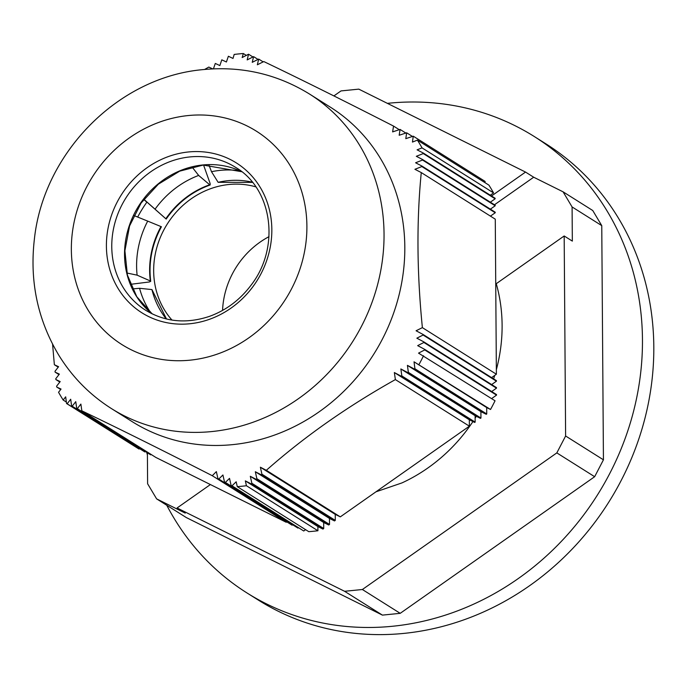 <?xml version="1.0" encoding="UTF-8"?>
<svg xmlns="http://www.w3.org/2000/svg" width="688" height="688" viewBox="0 0 688 688"><rect width="100%" height="100%" fill="white"/><g stroke="black" fill="none" stroke-linecap="round" stroke-linejoin="round"><path stroke-width="1.03" d="M414.03 361.819L486.691 407.563L486.734 413.978L414.933 368.777A538.532 185.923 -95.7 0 1 414.03 361.819L490.527 409.48A222.878 202.005 -57.8 0 0 495.05 400.786L418.545 353.133A538.532 206.598 -30.8 0 1 424.728 349.925L496.53 395.136L496.53 394.577L424.659 349.332L417.676 345.643A560.101 214.88 -30.8 0 1 423.903 342.469L496.487 388.17L496.478 387.611L423.834 341.876L416.851 338.186A585.531 224.632 -30.8 0 1 423.111 335.03L496.435 381.195L496.426 380.645L423.051 334.445L416.077 330.765A615.45 236.113 -30.8 0 1 422.38 327.634L496.383 374.229L495.274 219.171L421.271 172.576A615.45 23.624 -152.5 0 0 414.916 169.291L421.856 166.556L495.231 212.755L495.222 212.205L421.907 166.04A585.54 22.48 -152.5 0 0 415.595 162.772L422.535 160.046L495.179 205.781L495.171 205.23L422.587 159.53A560.109 21.5 -152.5 0 0 416.317 156.296L423.258 153.57L495.128 198.815L495.128 198.264L423.318 153.054A538.532 20.674 -152.5 0 0 417.091 149.838L422.054 147.894L493.563 192.915L490.286 195.211M495.231 212.755L490.432 216.118M495.179 205.781L490.381 209.152M495.128 198.815L490.329 202.186M493.563 192.915A222.878 202.005 -57.8 0 0 488.927 185.141L417.418 140.12L412.456 142.072A538.532 185.923 -95.7 0 1 413.264 136.19L405.8 138.649A560.109 193.371 -95.7 0 1 406.651 132.793L399.186 135.261A585.54 202.152 -95.7 0 1 400.081 129.43L392.624 131.898A615.45 212.48 -95.7 0 1 393.553 126.093L398.868 129.439M400.081 129.43L405.43 132.801M406.651 132.793L412.043 136.198M413.264 136.19L485.066 181.4L485.083 182.716M212.712 68.886A615.665 23.633 -152.5 0 0 208.817 67.071L204.611 69.462M393.553 126.093C345.204 101.368 301.963 79.86 263.831 61.567A615.665 236.19 149.2 0 0 257.355 64.775L258.679 59.091A585.677 224.684 149.2 0 0 252.247 62.333L253.58 56.648A560.195 214.905 149.2 0 0 247.181 59.916L248.523 54.24A538.575 206.615 149.2 0 0 242.167 57.534L243.328 53.518A222.878 202.005 -57.8 0 0 234.178 54.438L233.017 58.446A538.575 20.674 -152.5 0 0 228.373 56.253L226.404 61.997A560.195 21.509 -152.5 0 0 221.811 59.83L219.85 65.575A585.677 22.489 -152.5 0 0 215.292 63.434L213.426 68.86M243.328 53.518L246.295 55.384M248.789 54.369L252.935 56.975M258.955 59.228L263.186 61.886M253.855 56.786L258.034 59.417M58.222 367.16L54.361 364.726A615.141 23.616 27.5 0 1 58.583 366.704L55.014 371.262L55.1 372.131A585.325 22.472 27.5 0 1 59.357 374.126L55.788 378.692L55.883 379.561A559.98 21.5 27.5 0 1 60.183 381.582L56.622 386.149L56.717 387.026A538.48 20.674 27.5 0 1 61.051 389.073L58.549 392.28A222.878 202.005 -57.8 0 0 63.184 400.055L65.687 396.838A538.48 185.906 84.3 0 0 66.555 403.512L139.01 449.04L67.14 403.796L70.701 399.229A559.98 193.328 84.3 0 0 71.604 405.929L144.841 451.947L72.197 406.212L75.766 401.646A585.325 202.083 84.3 0 0 76.703 408.362L150.681 454.845L77.305 408.655L80.874 404.088A615.141 212.377 84.3 0 0 81.855 410.839L155.832 457.417L286.242 522.278L212.274 475.709A614.977 235.932 -30.8 0 1 216.359 471.624L217.907 478.59L292.073 525.185L218.793 479.046A585.204 224.503 -30.8 0 1 222.921 474.978L224.477 481.953L297.913 528.083L225.372 482.417A559.912 214.802 -30.8 0 1 229.525 478.375L231.091 485.35L303.743 530.99L231.994 485.814A538.446 206.572 -30.8 0 1 236.182 481.789L237.274 486.648L308.774 531.669A222.878 202.005 -57.8 0 0 317.925 530.758L246.424 485.737L245.341 480.878L317.899 526.561L317.925 530.758M60.699 389.528L56.717 387.026M58.996 374.582L55.1 372.131M59.822 382.038L55.883 379.561M139.518 448.688L139.01 449.04M66.358 402.05L63.184 400.055M151.188 454.493L150.681 454.845M145.357 451.586L144.841 451.947M394.353 372.552L401.328 376.241L474.703 422.432L469.328 419.766L469.379 426.182L395.376 379.587A615.45 212.48 -95.7 0 1 394.353 372.552L469.328 419.766M400.863 368.949L407.846 372.629L480.491 418.373L475.116 415.698L475.159 422.114L401.844 375.949A585.531 202.152 -95.7 0 1 400.863 368.949L475.116 415.698M490.527 409.48L486.691 407.563M407.425 365.362L414.408 369.052L486.278 414.305L480.903 411.63L480.946 418.046L408.362 372.346A560.101 193.371 -95.7 0 1 407.425 365.362L480.903 411.63M496.435 381.195L491.636 384.566M496.383 374.229L491.593 377.6M496.487 388.17L491.688 391.532M496.53 395.136L491.585 398.61M260.374 467.221A614.977 23.607 27.5 0 1 266.333 470.3L340.302 516.869L335.254 514.366L335.297 520.386L261.922 474.187L260.374 467.221L335.254 514.366M329.475 518.434L329.518 524.454L256.873 478.71L255.317 471.736L329.475 518.434L334.514 520.936L261.234 474.797L261.922 474.187M250.303 476.294A559.912 21.5 27.5 0 1 256.185 479.33L328.726 525.004L323.687 522.493L323.73 528.522L251.86 483.268L250.303 476.294L323.687 522.493M255.317 471.736A585.204 22.463 27.5 0 1 261.234 474.797M245.341 480.878A538.446 20.674 27.5 0 1 251.18 483.888L322.939 529.072L317.899 526.561M305.61 529.683L303.743 530.99M286.741 521.925L286.242 522.278M292.572 524.832L292.073 525.185M298.411 527.739L297.913 528.083M422.054 147.894A222.878 202.005 -57.8 0 0 417.418 140.12M52.58 344.198L54.361 364.726M419.026 364.459A222.878 202.005 -57.8 0 0 423.541 355.765M423.111 335.03L423.051 334.445M423.903 342.469L423.834 341.876M424.728 349.925L424.659 349.332M422.535 160.046L422.587 159.53M422.38 327.634C416.902 272.732 416.532 221.046 421.271 172.576M421.856 166.556L421.907 166.04M251.18 483.888L251.86 483.268M323.73 528.522L322.939 529.072M256.185 479.33L256.873 478.71M329.518 524.454L328.726 525.004M335.297 520.386L334.514 520.936M414.408 369.052L414.933 368.777M486.734 413.978L486.278 414.305M480.946 418.046L480.491 418.373M407.846 372.629L408.362 372.346M266.333 470.3C304.234 436.811 347.251 406.574 395.376 379.587M469.379 426.182L340.302 516.869M475.159 422.114L474.703 422.432M401.328 376.241L401.844 375.949M237.274 486.648A222.878 202.005 -57.8 0 0 246.424 485.737M224.477 481.953L225.372 482.417M217.907 478.59L218.793 479.046M231.091 485.35L231.994 485.814M66.555 403.512L67.14 403.796M71.604 405.929L72.197 406.212M76.703 408.362L77.305 408.655M81.855 410.839C120.168 429.209 163.641 450.838 212.274 475.709M423.258 153.57L423.318 153.054M111.456 408.595L132.225 421.667A185.855 168.448 -57.8 0 0 236.354 444.216A185.855 168.448 -57.8 0 0 397.63 300.415A185.855 168.448 -57.8 0 0 330.274 107.113L309.505 94.032C277.221 74.141 241.935 65.988 203.665 69.557C118.577 76.635 43.611 152.59 34.4 239.003C29.498 281.039 37.608 319.748 58.747 355.128C72.274 377.058 89.844 394.878 111.456 408.595A185.855 168.448 -57.8 0 0 353.03 341.059A185.855 168.448 -57.8 0 0 309.505 94.032M210.399 484.558L177.074 507.976L185.235 513.11L156.623 498.877L147.61 483.767L147.395 452.867M398.851 475.726L444.947 443.347M496.151 341.601L495.833 297.87M375.975 491.808L401.947 482.916A161.069 145.985 122.2 0 0 472.931 421.555M491.507 195.985L525.537 172.077L533.69 177.22L563.085 191.832L572.089 206.95L572.339 241.11L564.177 235.975L496.263 283.697A161.069 145.985 122.2 0 1 496.349 369.714M494.724 375.39A161.069 145.985 122.2 0 1 493.623 378.882M476.294 416.283A161.069 145.985 122.2 0 1 475.133 418.149M496.263 283.697L495.73 283.37M177.074 507.976L344.585 591.293L362.378 589.513L556.824 452.893L594.656 476.707L400.21 613.335L382.416 615.115L186.293 517.557L156.623 498.877M525.537 172.077L358.801 89.139L341.007 90.919L333.895 95.924M533.69 177.22L494.466 204.783M572.089 206.95L601.759 225.63L603.436 459.816L565.613 435.994L564.177 235.975M556.824 452.893L565.613 435.994M400.21 613.335L362.378 589.513M344.585 591.293L382.416 615.115M603.436 459.816L594.656 476.707M601.759 225.63L592.755 210.519L563.085 191.832M208.825 164.716L211.5 171.699A11185.9 3077.82 -96 0 1 218.13 182.329L252.496 182.389M126.902 273.007L137.11 275.157A11185.9 3519.215 179.7 0 0 150.337 280.971L150.724 281.315C148.402 262.446 151.971 244.257 161.422 226.756L160.992 226.576A11187 73.461 21.9 0 1 147.705 221.115L133.85 215.507M150.724 281.315L149.391 281.96L130.436 284.333M203.553 165.025L210.141 183.507L210.175 184.969L209.694 184.771A11187 3443.732 63.6 0 0 198.651 175.431L192.055 167.003M143.835 199.262L155.058 209.195A11185.9 19.178 -138.5 0 0 165.825 218.758L147.929 202.969M166.496 318.991L151.945 289.579A11187 3133.307 -20.7 0 1 139.561 288.289L132.449 288.917M146.862 202.195L143.732 199.4M268.999 236.663A81.313 73.693 -57.8 0 0 222.568 310.408M171.991 320.075A81.313 73.693 122.2 0 1 167.236 224.082A81.313 73.693 122.2 0 1 255.85 186.878M146.974 202.04A113.46 102.839 -57.8 0 0 137.686 217.047M534.309 136.542L545.661 143.689A269.653 244.395 122.2 0 1 562.079 559.112A269.653 244.395 122.2 0 1 258.31 600.074L246.958 592.936A269.653 244.395 -57.8 0 0 550.735 551.965A269.653 244.395 -57.8 0 0 534.309 136.542A269.653 244.395 -57.8 0 0 387.378 103.355M146.75 452.472A269.653 244.395 -57.8 0 0 147.404 454.992M166.78 505.267A269.653 244.395 -57.8 0 0 246.958 592.936M241.737 171.716A84.426 76.514 -57.8 0 0 202.788 164.965A84.426 76.514 -57.8 0 0 129.301 225.63A84.426 76.514 -57.8 0 0 152.211 313.9L136.826 296.786L127.409 275.08L124.898 250.716L129.585 225.931L141.092 203.037L158.343 184.195L179.714 171.149L203.175 165.068L241.755 171.725M190.017 156.916A84.426 76.514 122.2 0 1 235.588 167.356C272.577 188.865 280.644 247.723 250.75 285.58C239.691 300.114 225.948 310.365 209.53 316.342C186.422 324.039 165.12 322.01 145.624 310.236A84.426 76.514 122.2 0 1 115.283 221.545A84.426 76.514 122.2 0 1 190.017 156.916M188.503 151.962A88.571 80.272 -57.8 0 0 117.794 287.98A88.571 80.272 -57.8 0 0 261.062 273.643A88.571 80.272 -57.8 0 0 188.503 151.962M188.245 115.55A126.119 114.303 -57.8 0 0 87.565 309.222A126.119 114.303 -57.8 0 0 291.557 288.814A126.119 114.303 -57.8 0 0 188.245 115.55M252.341 182.2A84.65 76.721 -57.8 0 0 218.13 182.329M211.5 171.699A90.145 81.7 122.2 0 1 239.794 170.813M160.992 226.576A84.65 76.721 -57.8 0 0 150.337 280.971M209.694 184.771A84.65 76.721 -57.8 0 0 165.825 218.758M155.058 209.195A90.145 81.7 122.2 0 1 198.651 175.431M151.945 289.579A84.65 76.721 -57.8 0 0 166.255 318.931M150.569 312.541A90.145 81.7 122.2 0 1 139.561 288.289M137.11 275.157A90.145 81.7 122.2 0 1 147.705 221.115M210.175 184.969C192.244 191.393 177.573 202.762 166.169 219.068"/></g></svg>
